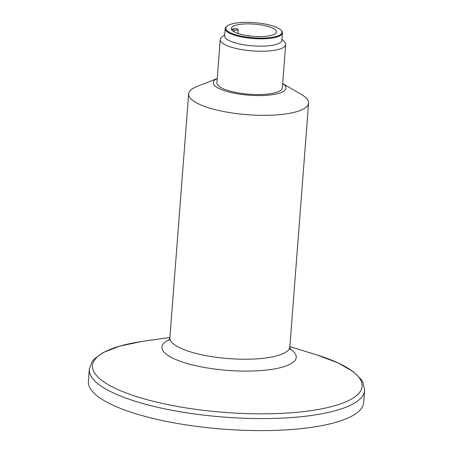 <?xml version="1.0" encoding="UTF-8"?>
<svg xmlns="http://www.w3.org/2000/svg" width="453" height="453" viewBox="0 0 453 453"><rect width="100%" height="100%" fill="white"/><g stroke="black" fill="none" stroke-linecap="round" stroke-linejoin="round"><path stroke-width="0.68" d="M232.01 29.536A22.695 6.138 -175.6 0 1 234.212 28.335L236.557 28.782A2.735 0.742 -175.6 0 1 238.182 29.592A2.735 0.742 -175.6 0 1 234.354 29.983L232.01 29.536L231.953 30.226M232.763 30.963A22.695 6.138 -175.6 0 1 231.24 28.505A22.695 6.138 -175.6 0 1 254.337 24.122A22.695 6.138 -175.6 0 1 276.494 31.987A22.695 6.138 -175.6 0 1 257.791 36.585A22.695 6.138 -175.6 0 1 232.763 30.963M282.672 83.545L301.619 94.62A60.153 16.268 -175.6 0 1 308.589 103.097A60.153 16.268 -175.6 0 1 259.025 115.288A60.153 16.268 -175.6 0 1 192.684 100.39A60.153 16.268 -175.6 0 1 188.641 93.867A60.153 16.268 -175.6 0 1 196.829 86.557L217.242 78.511M281.97 39.213L284.541 41.982A32.809 8.873 -175.6 0 1 285.667 44.57A32.809 8.873 -175.6 0 1 258.635 51.223A32.809 8.873 -175.6 0 1 222.446 43.097A32.809 8.873 -175.6 0 1 220.243 39.536A32.809 8.873 -175.6 0 1 221.755 37.152L224.722 34.807M280.979 30.187L281.46 30.708A28.709 7.763 -175.6 0 1 282.451 32.973L281.885 40.323A28.709 7.763 -175.6 0 1 258.227 46.138A28.709 7.763 -175.6 0 1 226.562 39.026A28.709 7.763 -175.6 0 1 224.637 35.917L225.203 28.567A28.709 7.763 -175.6 0 1 226.523 26.478L227.083 26.036A28.16 7.616 -175.6 0 1 254.45 22.65A28.16 7.616 -175.6 0 1 280.979 30.187A28.16 7.616 -175.6 0 1 262.615 38.126A28.16 7.616 -175.6 0 1 227.678 31.138A28.16 7.616 -175.6 0 1 227.083 26.036M285.667 44.57L282.338 87.876A32.809 8.873 -175.6 0 1 255.305 94.524A32.809 8.873 -175.6 0 1 219.116 86.398A32.809 8.873 -175.6 0 1 216.913 82.842L220.243 39.536M282.666 83.579A36.472 9.864 -175.6 0 1 263.805 95.481A36.472 9.864 -175.6 0 1 215.707 86.517A36.472 9.864 -175.6 0 1 217.242 78.545M282.451 32.973A28.709 7.763 -175.6 0 1 258.793 38.794A28.709 7.763 -175.6 0 1 227.129 31.682A28.709 7.763 -175.6 0 1 225.203 28.567M247.055 35.628L248.788 35.572L249.275 35.946M89.298 369.286L88.369 381.301A138.074 37.344 4.4 0 0 223.17 429.133A138.074 37.344 4.4 0 0 363.702 402.49L364.631 390.469A138.074 37.344 -175.6 0 1 250.866 418.459A138.074 37.344 -175.6 0 1 98.573 384.257A138.074 37.344 -175.6 0 1 89.298 369.286L92.123 361.63L94.207 359.087L103.205 352.525L119.677 346.143L141.506 341.522M234.207 31.891L234.354 29.983M188.641 93.867L169.875 337.745A60.153 16.268 4.4 0 0 173.918 344.269A60.153 16.268 4.4 0 0 240.26 359.172A60.153 16.268 4.4 0 0 289.824 346.975L308.589 103.097M169.898 337.445L143.737 341.194A135.198 36.568 4.4 0 0 101.551 380.22A135.198 36.568 4.4 0 0 275.99 413.595A135.198 36.568 4.4 0 0 352.983 371.641A135.198 36.568 4.4 0 0 315.129 354.382L289.846 346.67M290.005 348.872A67.344 18.216 -175.6 0 1 255.384 370.911A67.344 18.216 -175.6 0 1 166.466 354.365A67.344 18.216 -175.6 0 1 169.405 339.597M237.882 33.46L238.182 29.592M168.867 340.452L169.875 337.745M290.401 349.807L289.824 346.975M317.355 355.073L338.261 363.006L353.567 371.873L361.301 379.591L362.983 382.434L364.631 390.469"/></g></svg>
